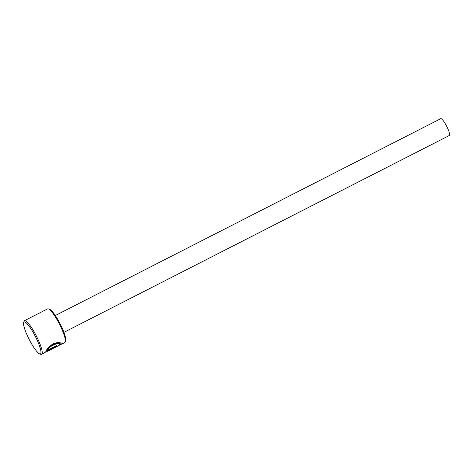 <?xml version="1.0" encoding="UTF-8"?>
<svg xmlns="http://www.w3.org/2000/svg" width="473" height="473" viewBox="0 0 473 473"><rect width="100%" height="100%" fill="white"/><g stroke="black" fill="none" stroke-linecap="round" stroke-linejoin="round"><path stroke-width="0.71" d="M47.424 351.333L58.362 345.798L59.687 344.728L59.427 343.983M59.687 344.728C60.302 341.914 49.505 345.314 47.856 349.985L56.707 345.467A18.89 3.607 62.9 0 1 56.642 346.065L45.828 351.587C46.65 349.086 49.21 346.396 53.508 343.528C58.368 342.133 60.94 342.269 61.236 343.936L59.143 345.331M61.188 343.499L61.236 343.936M47.696 351.244L54.602 347.714L47.992 351.072M48.388 308.875L49.606 309.295A17.944 3.423 62.9 0 1 58.51 320.8A17.944 3.423 62.9 0 1 65.617 340.643L65.244 341.878A18.89 3.607 -117.1 0 0 57.765 320.99A18.89 3.607 -117.1 0 0 48.388 308.875A18.89 3.607 -117.1 0 0 47.602 308.875L24.484 320.682A18.89 3.607 62.9 0 1 34.647 332.797A18.89 3.607 62.9 0 1 41.665 354.324A18.89 3.607 62.9 0 1 40.879 354.318L39.661 353.899A17.944 3.423 -117.1 0 0 33.743 333.453A17.944 3.423 -117.1 0 0 23.65 322.551A17.944 3.423 -117.1 0 0 30.751 342.393A17.944 3.423 -117.1 0 0 39.661 353.899M60.101 344.906L64.783 342.517A18.89 3.607 -117.1 0 0 65.244 341.878M55.311 315.538L440.759 118.676A9.442 1.803 62.9 0 1 445.844 124.736A9.442 1.803 62.9 0 1 449.35 135.497L63.908 332.359M41.665 354.324L45.686 352.042M56.127 346.934L54.537 347.596M23.65 322.551L24.022 321.321A18.89 3.607 62.9 0 1 24.484 320.682M59.704 344.586L61.011 343.528M46.177 350.889L56.417 345.657L56.642 346.065M59.462 344.32C60.077 341.506 49.269 344.918 47.631 349.582L47.856 349.985"/></g></svg>
